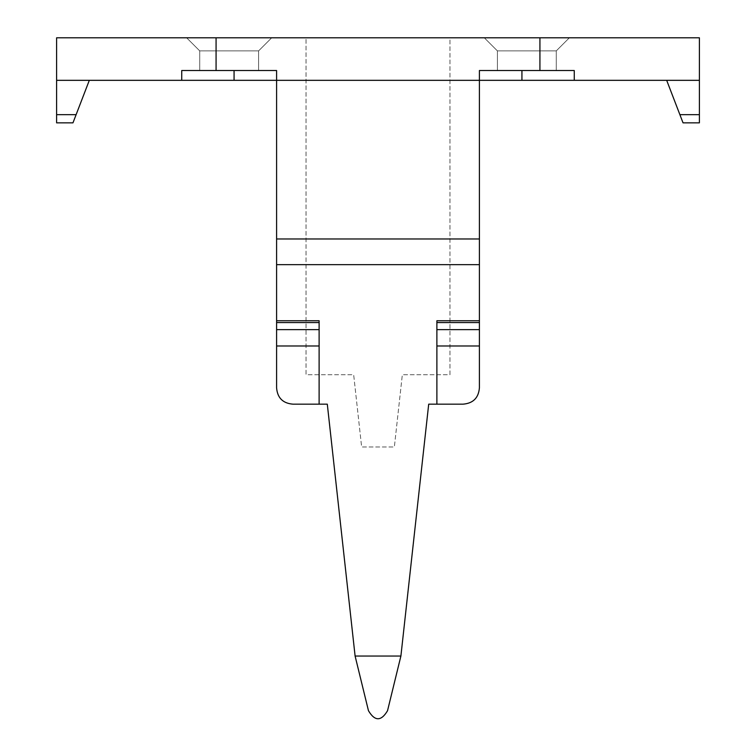 <?xml version="1.0" encoding="UTF-8"?>
<svg xmlns="http://www.w3.org/2000/svg" width="756" height="756" viewBox="0 0 756 756"><rect width="100%" height="100%" fill="white"/><g stroke="black" fill="none" stroke-linecap="round" stroke-linejoin="round"><path stroke-width="0.57" stroke-dasharray="3.78 2.83" d="M216.074 37.8L56.605 37.8L56.605 80.325L479.408 80.325L276.592 80.325L276.592 264.666L479.408 264.666L479.408 80.325L276.592 80.325L276.592 70.516L276.592 80.325L276.592 70.516L181.733 70.516L181.733 80.325L181.733 70.516L276.592 70.516L216.074 70.516L216.074 37.8L699.394 37.8L699.394 122.85L683.037 122.85L679.89 114.676L699.394 114.676M449.962 37.8L306.038 37.8L306.038 374.73L353.666 374.73L361.642 446.994L394.358 446.994L402.334 374.73L449.962 374.73L449.962 37.8L306.038 37.8L306.038 374.73L353.666 374.73L361.642 446.994L394.358 446.994L402.334 374.73L449.962 374.73L449.962 37.8M186.637 37.8L199.726 50.888L199.726 70.516L199.726 50.888L186.637 37.8L199.726 50.888L199.726 70.516L199.726 50.888L186.637 37.8L271.688 37.8L186.637 37.8L271.688 37.8L186.637 37.8L271.688 37.8L258.599 50.888L199.726 50.888L258.599 50.888L199.726 50.888L258.599 50.888L199.726 50.888L258.599 50.888L199.726 50.888L258.599 50.888L258.599 70.516L199.726 70.516L258.599 70.516L199.726 70.516L258.599 70.516L199.726 70.516L258.599 70.516L199.726 70.516L258.599 70.516L258.599 50.888L271.688 37.8L258.599 50.888L258.599 70.516L258.599 50.888L271.688 37.8M484.312 37.8L497.401 50.888L497.401 70.516L497.401 50.888L484.312 37.8L497.401 50.888L497.401 70.516L497.401 50.888L484.312 37.8L569.362 37.8L484.312 37.8L569.362 37.8L484.312 37.8L569.362 37.8L484.312 37.8L569.362 37.8L556.274 50.888L497.401 50.888L556.274 50.888L497.401 50.888L556.274 50.888L497.401 50.888L556.274 50.888L497.401 50.888L556.274 50.888L556.274 70.516L497.401 70.516L556.274 70.516L497.401 70.516L556.274 70.516L497.401 70.516L556.274 70.516L497.401 70.516L556.274 70.516L556.274 50.888L569.362 37.8L556.274 50.888L556.274 70.516L556.274 50.888L569.362 37.8M521.933 80.325L479.408 80.325L479.408 70.516L574.267 70.516L521.933 70.516L521.933 80.325L699.394 80.325L666.679 80.325L679.89 114.676M89.321 80.325L56.605 80.325L89.321 80.325L72.963 122.85L56.605 122.85L56.605 114.676L76.11 114.676M699.394 80.325L666.679 80.325M276.592 264.666L276.592 387.809C277.405 397.873 282.857 403.326 292.95 404.167L319.117 404.167L319.117 320.752L319.117 404.167L327.301 404.167L355.103 656.047L400.897 656.047L428.699 404.167L436.883 404.167L436.883 320.752L436.883 404.167L436.883 320.752L479.408 320.752L479.408 264.666M181.733 80.325L181.733 70.516L216.074 70.516M574.267 80.325L574.267 70.516L574.267 80.325L574.267 70.516L479.408 70.516L479.408 80.325L479.408 70.516L521.933 70.516M56.605 80.325L56.605 114.676M479.408 320.752L479.408 387.809C478.595 397.873 473.143 403.326 463.05 404.167L436.883 404.167M479.408 238.972L276.592 238.972M276.592 320.752L319.117 320.752L319.117 404.167M479.408 345.983L436.883 345.983M400.897 656.047L387.535 710.716C381.175 721.413 374.825 721.413 368.465 710.716L355.103 656.047M276.592 345.983L319.117 345.983M234.067 80.325L234.067 70.516M539.926 70.516L539.926 37.8M479.408 322.547L436.883 322.547M479.408 329.635L436.883 329.635M276.592 322.547L319.117 322.547M276.592 329.635L319.117 329.635"/><path stroke-width="1.13" d="M539.926 37.8L699.394 37.8L699.394 80.325L574.267 80.325L574.267 70.516L479.408 70.516L479.408 80.325L56.605 80.325L56.605 37.8L539.926 37.8L539.926 70.516M271.688 37.8L186.637 37.8M569.362 37.8L484.312 37.8M699.394 80.325L699.394 122.85L683.037 122.85L666.679 80.325M181.733 80.325L181.733 70.516L276.592 70.516L276.592 387.809C277.405 397.873 282.857 403.326 292.95 404.167L327.301 404.167L355.103 656.047L400.897 656.047L428.699 404.167L463.05 404.167C473.143 403.326 478.595 397.873 479.408 387.809L479.408 80.325L521.933 80.325L521.933 70.516M574.267 80.325L521.933 80.325M56.605 80.325L56.605 122.85L72.963 122.85L76.11 114.676L56.605 114.676M89.321 80.325L76.11 114.676M436.883 404.167L436.883 320.752L479.408 320.752M276.592 320.752L319.117 320.752L319.117 345.983L276.592 345.983M276.592 264.666L479.408 264.666M400.897 656.047L387.535 710.716C381.175 721.413 374.825 721.413 368.465 710.716L355.103 656.047M319.117 404.167L319.117 345.983M479.408 238.972L276.592 238.972M479.408 345.983L436.883 345.983M234.067 70.516L234.067 80.325M216.074 70.516L216.074 37.8M276.592 329.635L319.117 329.635M276.592 322.547L319.117 322.547M479.408 322.547L436.883 322.547M479.408 329.635L436.883 329.635M699.394 114.676L679.89 114.676"/></g></svg>
